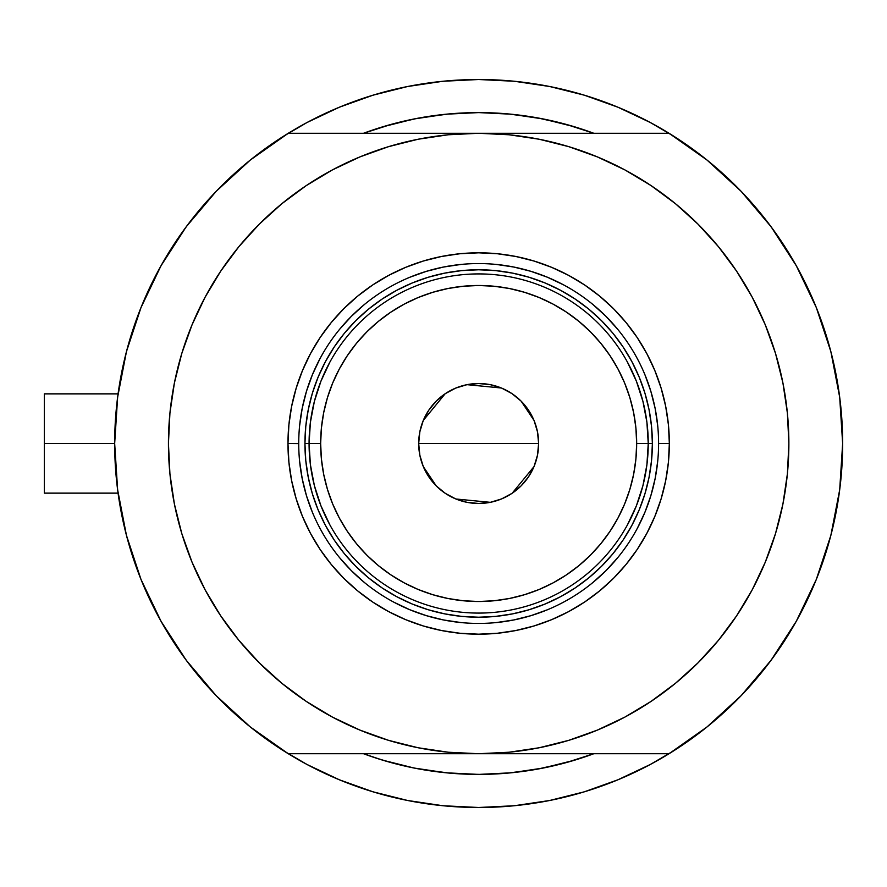 <?xml version="1.0" encoding="UTF-8"?>
<svg xmlns="http://www.w3.org/2000/svg" width="887" height="887" viewBox="0 0 887 887"><rect width="100%" height="100%" fill="white"/><g stroke="black" fill="none" stroke-linecap="round" stroke-linejoin="round"><path stroke-width="1.33" d="M114.667 443.633A363.992 363.992 0 0 1 114.667 443.5L44.35 443.5L44.35 493.139L44.35 443.5L114.667 443.5A363.992 363.992 0 0 1 114.667 443.367M117.162 400.913L116.64 405.669M117.794 395.924L117.361 399.25M835.388 371.143L835.044 369.491L835.388 371.143M372.983 129.923L363.515 133.283A330.906 330.906 0 0 1 593.802 133.283L574.709 126.852L543.21 118.958L511.089 114.19L478.658 112.594L446.228 114.19L414.107 118.958L382.607 126.852L363.504 133.283L391.489 124.291L417.345 118.326M307.002 764.472A363.992 363.992 0 0 0 346.551 782.678M610.755 782.678A363.992 363.992 0 0 0 650.315 764.472M235.665 636.345L220.719 615.844L238.858 640.303L259.303 662.855L281.855 683.3L306.314 701.44L332.425 717.095L359.945 730.101L388.606 740.357L418.132 747.763L448.257 752.231L478.658 753.717L288.253 753.717A363.992 363.992 0 0 1 288.253 133.283L250.345 160.015L216.14 191.359L186.203 226.795L161.013 265.756L140.989 307.601L126.442 351.662L117.627 397.199L114.667 443.5L117.627 489.801L126.442 535.338L140.989 579.399L161.013 621.244L186.203 660.205L216.14 695.641L250.345 726.985L288.253 753.717L669.064 753.717L706.972 726.985L741.177 695.641L771.113 660.205L796.304 621.244L816.328 579.399L830.875 535.338L839.69 489.801L842.65 443.5L839.69 397.199L830.875 351.662L816.328 307.601L796.304 265.756L771.113 226.795L741.177 191.359L706.972 160.015L669.064 133.283A363.992 363.992 0 0 1 842.65 443.5A363.992 363.992 0 0 0 842.65 443.4A363.992 363.992 0 0 1 842.65 443.633M839.701 489.724A363.992 363.992 0 0 1 796.227 621.377M741.299 695.508A363.992 363.992 0 0 1 216.018 695.508M161.09 621.377A363.992 363.992 0 0 1 117.616 489.724M117.616 397.276A363.992 363.992 0 0 1 161.09 265.623M216.018 191.492A363.992 363.992 0 0 1 741.299 191.492M796.227 265.623A363.992 363.992 0 0 1 839.701 397.276A363.992 363.992 0 0 0 838.847 391.023A363.992 363.992 0 0 0 838.836 390.945A363.992 363.992 0 0 0 837.916 384.969M117.084 401.578L118.78 388.927M124.557 359.213L127.939 346.107M138.627 313.621L141.576 306.137L138.627 313.621M159.582 268.351L165.071 258.694M182.19 232.327L190.372 221.273M210.507 197.357L218.291 189.142M249.225 160.924L255.234 156.145M307.068 122.484L283.485 136.265L307.068 122.484L339.366 107.216L372.995 95.186L407.643 86.505L442.979 81.26L478.658 79.508L514.338 81.26L549.674 86.505L584.322 95.186L617.951 107.216L650.238 122.484L673.832 136.265M702.083 156.145L708.092 160.924M739.026 189.142L746.81 197.357M766.945 221.273L775.127 232.327M792.246 258.694L797.735 268.351L792.246 258.694M815.741 306.137L818.69 313.621M829.378 346.107L832.76 359.213M838.537 388.927L840.233 401.578M840.233 485.422L838.537 498.073M832.76 527.787L829.378 540.893M818.69 573.379L815.741 580.863L818.69 573.379M797.735 618.649L792.246 628.306M775.127 654.673L766.945 665.727M746.81 689.642L739.026 697.858M708.092 726.076L702.083 730.855M650.238 764.516L673.832 750.735L650.238 764.516L617.951 779.784L584.322 791.814L549.674 800.495L514.338 805.74L478.658 807.492L442.979 805.74L407.643 800.495L372.995 791.814L339.366 779.784L307.068 764.516L283.485 750.735M255.234 730.855L249.225 726.076M218.291 697.858L210.507 689.642M190.372 665.727L182.19 654.673M165.071 628.306L159.582 618.649L165.071 628.306M141.576 580.863L138.627 573.379M127.939 540.893L124.557 527.787M118.78 498.073L117.084 485.422M583.89 757.221L593.802 753.717A330.906 330.906 0 0 1 363.515 753.717L382.607 760.148L414.107 768.042L446.228 772.81L478.658 774.406L511.089 772.81L543.21 768.042L574.709 760.148L593.813 753.717A330.906 330.906 0 0 1 363.515 753.717L372.983 757.077M361.574 788.144L339.366 779.784M595.742 98.856L617.951 107.216M420.161 117.805L449.299 113.902L478.658 112.594L508.018 113.902L537.156 117.805L565.828 124.291L593.802 133.283L583.89 129.779M569.576 125.333L553.444 121.164M540.283 118.392L523.496 115.654M501.343 113.381L492.95 112.904M467.693 112.782L461.695 113.037M451.35 113.724L448.689 113.957M435.329 115.443L420.837 117.694M403.718 121.197L391.489 124.291M386.555 761.323L390.834 762.532M417.345 768.674L403.718 765.803M429.552 770.736L435.329 771.557M448.689 773.043L450.341 773.187M461.617 773.963L480.421 774.395M492.984 774.096L501.343 773.619M523.496 771.346L540.283 768.608M553.444 765.836L569.576 761.667M595.654 98.823L581.639 94.377M561.26 88.999L547.833 86.139L561.316 89.022M524.838 82.447L513.418 81.172M443.899 81.172L432.479 82.447M396.057 88.999L409.484 86.139L395.946 89.033M375.678 94.377L361.663 98.823M361.663 788.177L375.678 792.623M396.057 798.001L409.484 800.861L396.001 797.978M432.479 804.553L443.899 805.828M513.418 805.828L524.838 804.553M561.26 798.001L547.833 800.861L561.316 797.978M581.639 792.623L595.654 788.177M835.044 517.531L835.399 515.768M117.361 487.739L117.672 490.201M116.64 481.364L117.162 486.087M44.35 393.861L44.35 443.5L44.35 393.861L118.071 393.861M595.742 788.144L617.951 779.784L595.742 788.144M361.574 98.856L339.366 107.216L361.574 98.856M658.586 443.611L658.586 443.5A179.928 179.928 0 0 0 478.658 263.572A179.928 179.928 0 0 0 298.731 443.5L287.976 443.5A190.683 190.683 0 0 1 478.658 252.817A190.683 190.683 0 0 1 669.341 443.5L658.586 443.5A179.928 179.928 0 0 1 478.658 623.428A179.928 179.928 0 0 1 298.731 443.5A179.928 179.928 0 0 1 478.658 263.572A179.928 179.928 0 0 1 658.586 443.5L658.586 443.389M744.747 602.983L736.598 615.844L752.254 589.733L765.259 562.214L775.515 533.553L782.922 504.016L787.39 473.902L788.876 443.5A310.217 310.217 0 0 1 478.658 753.717A310.217 310.217 0 0 1 168.441 443.5A310.217 310.217 0 0 1 478.658 133.283A310.217 310.217 0 0 1 788.876 443.5L787.39 413.098L782.922 382.984L775.515 353.447L765.259 324.786L752.254 297.267L736.598 271.156L718.459 246.697L698.014 224.145L675.462 203.7L651.003 185.56L624.891 169.905L597.372 156.899L568.711 146.643L539.174 139.237L509.06 134.769L478.658 133.283L288.253 133.283L478.658 133.283L448.257 134.769L418.132 139.237L388.606 146.643L359.945 156.899L332.425 169.905L306.314 185.56L281.855 203.7L259.303 224.145L238.858 246.697L220.719 271.156L238.858 246.697M669.064 133.283L478.658 133.283L669.064 133.283M721.652 250.655L736.598 271.156M736.598 615.844L718.459 640.303L736.598 615.844M842.65 443.5A363.992 363.992 0 0 1 669.064 753.717L478.658 753.717L509.06 752.231L539.174 747.763L568.711 740.357L597.372 730.101L624.891 717.095L651.003 701.44L675.462 683.3L698.014 662.855L718.459 640.303M212.57 284.017L220.719 271.156L205.063 297.267L192.058 324.786L181.791 353.447L174.395 382.984L169.927 413.098L168.441 443.5L169.927 473.902L174.395 504.016L181.791 533.553L192.058 562.214L205.063 589.733L220.719 615.844M216.14 191.359L186.203 226.795M186.203 660.205L216.14 695.641M741.177 695.641L771.113 660.205M771.113 226.795L741.177 191.359M298.731 443.389L298.731 443.5A179.928 179.928 0 0 0 478.658 623.428A179.928 179.928 0 0 0 658.586 443.5L669.341 443.5A190.683 190.683 0 0 1 478.658 634.183A190.683 190.683 0 0 1 287.976 443.5L288.896 424.806L291.646 406.301L296.191 388.151L302.489 370.533L310.494 353.614L320.107 337.559L331.261 322.535L343.823 308.665L357.694 296.103L372.717 284.949L388.772 275.336L405.692 267.331L423.31 261.033L441.46 256.487L459.965 253.737L478.658 252.817L497.352 253.737L515.857 256.487L534.007 261.033L551.625 267.331L568.545 275.336L584.6 284.949L599.623 296.103L613.494 308.665L626.056 322.535L637.21 337.559L646.823 353.614L654.828 370.533L661.125 388.151L665.671 406.301L668.421 424.806L669.341 443.5L668.421 462.194L665.671 480.699L661.125 498.849L654.828 516.467L646.823 533.386L637.21 549.441L626.056 564.465L613.494 578.335L599.623 590.897L584.6 602.051L568.545 611.664L551.625 619.669L534.007 625.967L515.857 630.513L497.352 633.263L478.658 634.183L459.965 633.263L441.46 630.513L423.31 625.967L405.692 619.669L388.772 611.664L372.717 602.051L357.694 590.897L343.823 578.335L331.261 564.465L320.107 549.441L310.494 533.386L302.489 516.467L296.191 498.849L291.646 480.699L288.896 462.194L287.976 443.5L298.731 443.611M593.802 753.717L565.828 762.709L537.156 769.195L508.018 773.098L478.658 774.406L449.299 773.098L420.161 769.195M391.489 762.709L374.381 757.542M363.515 133.283A330.906 330.906 0 0 1 593.802 133.283L582.936 129.458M447.658 114.057L478.16 112.594M479.157 112.594L509.659 114.057M509.659 772.943L479.157 774.406M478.16 774.406L447.658 772.943M299.595 461.14L302.19 478.603L306.481 495.733L312.424 512.353M339.577 557.646L351.429 570.729L364.513 582.582M393.806 602.162L409.805 609.735L426.425 615.678L443.555 619.969L461.018 622.563M496.299 622.563L513.761 619.969L530.892 615.678L547.512 609.735M592.804 582.582L605.888 570.729L617.74 557.646M637.321 528.353L644.893 512.353L650.836 495.733L655.127 478.603L657.722 461.14M657.722 425.86L655.127 408.397L650.836 391.267L644.893 374.647M617.74 329.354L605.888 316.271L592.804 304.418M563.511 284.838L547.512 277.265L530.892 271.322L513.761 267.031L496.299 264.437M461.018 264.437L443.555 267.031L426.425 271.322L409.805 277.265M364.513 304.418L351.429 316.271L339.577 329.354M319.996 358.647L312.424 374.647L306.481 391.267L302.19 408.397L299.595 425.86M652.377 443.5L651.546 460.53L649.04 477.394L644.904 493.926L639.161 509.981L631.866 525.392L623.106 540.017L612.95 553.71L601.497 566.338L588.868 577.792L575.175 587.948L560.551 596.707L545.139 604.003L529.084 609.746L512.553 613.882L495.689 616.387L478.658 617.219L461.628 616.387L444.764 613.882L428.233 609.746L412.178 604.003L396.766 596.707L382.142 587.948L368.449 577.792L355.82 566.338L344.367 553.71L334.211 540.017L325.451 525.392L318.156 509.981L312.412 493.926L308.277 477.394L305.771 460.53L304.94 443.5L305.771 426.47L308.277 409.606L312.412 393.074L318.156 377.019L325.451 361.608L334.211 346.983L344.367 333.29L355.82 320.662L368.449 309.208L382.142 299.052L396.766 290.293L412.178 282.997L428.233 277.254L444.764 273.118L461.628 270.613L478.658 269.781L495.689 270.613L512.553 273.118L529.084 277.254L545.139 282.997L560.551 290.293L575.175 299.052L588.868 309.208L601.497 320.662L612.95 333.29L623.106 346.983L631.866 361.608L639.161 377.019L644.904 393.074L649.04 409.606L651.546 426.47L652.377 443.5L636.666 443.5A158.008 158.008 0 0 1 478.658 601.508A158.008 158.008 0 0 1 320.65 443.5L309.075 443.5A169.583 169.583 0 0 0 478.658 613.083A169.583 169.583 0 0 0 648.242 443.5A169.583 169.583 0 0 1 478.658 613.083A169.583 169.583 0 0 1 309.075 443.5L304.94 443.5A173.719 173.719 0 0 0 478.658 617.219A173.719 173.719 0 0 0 652.377 443.5A173.719 173.719 0 0 1 478.658 617.219A173.719 173.719 0 0 1 304.94 443.5A173.719 173.719 0 0 1 478.658 269.781A173.719 173.719 0 0 1 652.377 443.5A173.719 173.719 0 0 0 478.658 269.781A173.719 173.719 0 0 0 304.94 443.5L309.075 443.5A169.583 169.583 0 0 1 478.658 273.917A169.583 169.583 0 0 1 648.242 443.5L652.377 443.5M537.511 431.958L538.631 443.5L537.478 455.197L534.074 466.451L528.53 476.818L521.068 485.91L511.976 493.372L501.61 498.915L490.356 502.319L478.658 503.472L466.961 502.319L455.707 498.915L445.341 493.372L436.249 485.91L428.787 476.818L423.243 466.451L419.839 455.197L418.686 443.5A59.972 59.972 0 0 1 478.658 383.528A59.972 59.972 0 0 1 538.631 443.5L418.686 443.5L419.806 431.958M419.861 431.636L423.188 420.693M423.31 420.405L445.163 393.75M445.507 393.518L455.519 388.173M455.896 388.007L466.895 384.692M467.017 384.67L501.421 388.007M501.798 388.173L511.81 393.518M512.198 393.773L521.002 401.024M521.124 401.146L534.007 420.405M534.129 420.693L537.455 431.636M627.386 524.982L636.4 505.756L642.953 485.555L646.911 464.699L648.242 443.5L646.911 422.301L642.953 401.445L636.4 381.244L627.386 362.018M329.931 362.018L320.917 381.244L314.364 401.445L310.406 422.301L309.075 443.5L310.406 464.699L314.364 485.555L320.917 505.756L329.931 524.982M310.406 464.699L314.364 485.555L320.917 505.756M314.364 401.445L310.406 422.301M646.911 422.301L642.953 401.445L636.4 381.244M642.953 485.555L646.911 464.699M636.666 443.5L635.901 428.011L633.628 412.677L629.859 397.631L624.636 383.029L618.006 369.014L610.034 355.72L600.798 343.258L590.387 331.771L578.901 321.36L566.438 312.124L553.144 304.152L539.13 297.522L524.527 292.3L509.482 288.53L494.148 286.257L478.658 285.492L463.169 286.257L447.835 288.53L432.789 292.3L418.187 297.522L404.173 304.152L390.879 312.124L378.416 321.36L366.93 331.771L356.519 343.258L347.283 355.72L339.311 369.014L332.68 383.029L327.458 397.631L323.688 412.677L321.416 428.011L320.65 443.5L321.416 458.989L323.688 474.323L327.458 489.369L332.68 503.971L339.311 517.986L347.283 531.28L356.519 543.742L366.93 555.229L378.416 565.64L390.879 574.876L404.173 582.848L418.187 589.478L432.789 594.7L447.835 598.47L463.169 600.743L478.658 601.508L494.148 600.743L509.482 598.47L524.527 594.7L539.13 589.478L553.144 582.848L566.438 574.876L578.901 565.64L590.387 555.229L600.798 543.742L610.034 531.28L618.006 517.986L624.636 503.971L629.859 489.369L633.628 474.323L635.901 458.989L636.666 443.5L648.242 443.5A169.583 169.583 0 0 0 478.658 273.917A169.583 169.583 0 0 0 309.075 443.5L320.65 443.5A158.008 158.008 0 0 1 478.658 285.492A158.008 158.008 0 0 1 636.666 443.5M419.806 455.042L418.686 443.5L419.839 431.803L423.243 420.549L428.787 410.182L436.249 401.09L445.341 393.628L455.707 388.085L466.961 384.681L478.658 383.528L490.356 384.681L501.61 388.085L511.976 393.628L521.068 401.09L528.53 410.182L534.074 420.549L537.478 431.803L538.631 443.5L537.511 455.042M478.658 443.5L538.631 443.5A59.972 59.972 0 0 1 478.658 503.472A59.972 59.972 0 0 1 418.686 443.5L478.658 443.5M537.455 455.364L534.129 466.307M534.007 466.595L512.154 493.25M511.81 493.482L501.798 498.827M501.421 498.993L490.422 502.308M490.3 502.33L455.896 498.993M455.519 498.827L445.507 493.482M445.119 493.227L436.315 485.976M436.193 485.854L423.31 466.595M423.188 466.307L419.861 455.364M118.071 493.139L44.35 493.139"/></g></svg>
